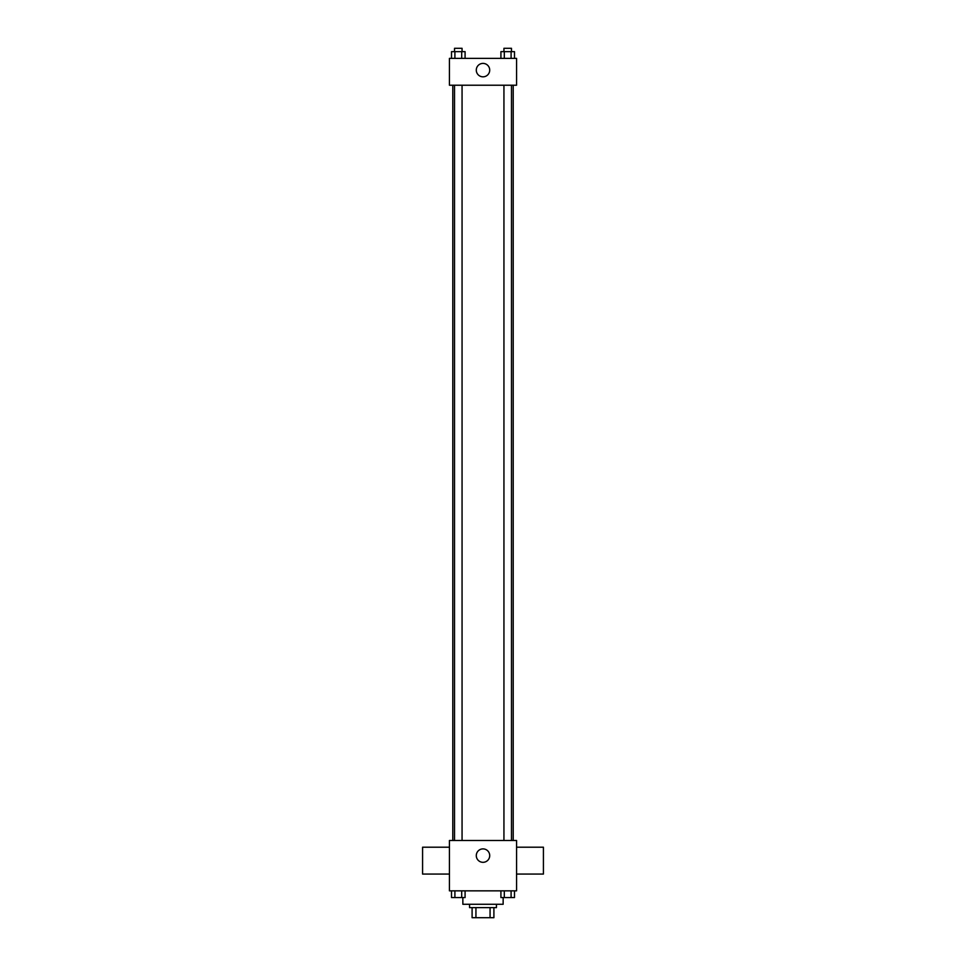 <?xml version="1.0" encoding="UTF-8"?>
<svg xmlns="http://www.w3.org/2000/svg" width="966" height="966" viewBox="0 0 966 966"><rect width="100%" height="100%" fill="white"/><g stroke="black" fill="none" stroke-linecap="round" stroke-linejoin="round"><path stroke-width="1.45" d="M490.064 907.629L490.064 917.7L472.096 917.7L472.096 907.629M490.064 917.7L493.904 917.7L493.904 907.629L493.904 917.7M496.427 904.273L496.427 907.629L469.573 907.629L469.573 904.273M475.936 907.629L475.936 917.7M462.859 897.559L462.859 904.273L503.141 904.273L503.141 897.559M516.568 890.845L449.431 890.845L449.431 840.492L516.568 840.492L516.568 890.845M489.714 855.598A6.714 6.714 0 0 1 479.643 861.418A6.714 6.714 0 0 1 479.643 849.79A6.714 6.714 0 0 1 489.714 855.598M516.568 874.061L543.423 874.061L543.423 847.206L516.568 847.206M449.431 847.206L422.577 847.206L422.577 874.061L449.431 874.061M513.212 85.225L513.212 840.492M503.938 840.492L503.938 85.225M462.062 85.225L462.062 840.492M516.568 85.225L449.431 85.225L449.431 58.371L516.568 58.371L516.568 85.225M489.714 70.12A6.714 6.714 0 0 1 479.643 75.928A6.714 6.714 0 0 1 479.643 64.299A6.714 6.714 0 0 1 489.714 70.12M514.492 58.371L514.492 51.657L500.919 51.657L500.919 58.371M511.099 51.657L511.099 58.371M504.312 51.657L504.312 58.371M503.938 51.657L503.938 48.3L511.473 48.3L511.473 51.657M465.081 58.371L465.081 51.657L451.508 51.657L451.508 58.371M461.688 51.657L461.688 58.371M454.901 51.657L454.901 58.371M454.527 51.657L454.527 48.3L462.062 48.3L462.062 51.657M514.492 890.845L514.492 897.559L500.919 897.559L500.919 890.845M511.099 890.845L511.099 897.559M504.312 890.845L504.312 897.559M511.473 897.559L503.938 897.559M465.081 890.845L465.081 897.559L451.508 897.559L451.508 890.845M461.688 890.845L461.688 897.559M454.901 890.845L454.901 897.559M462.062 897.559L454.527 897.559M452.788 85.225L452.788 840.492M511.473 840.492L511.473 85.225M454.527 85.225L454.527 840.492"/></g></svg>
